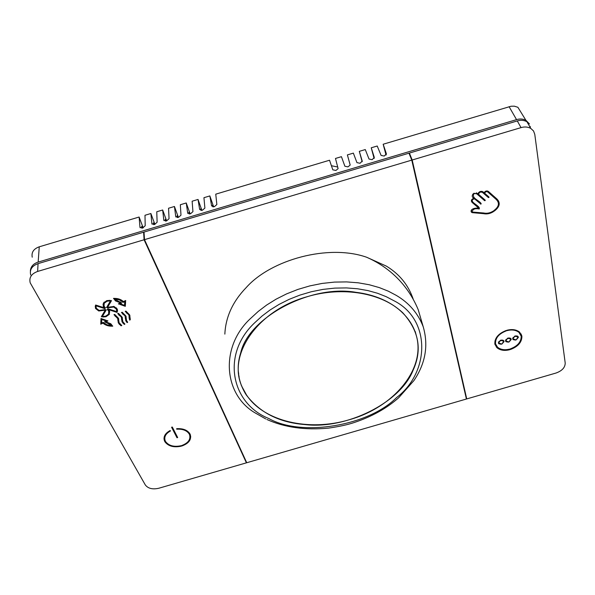 <?xml version="1.0" encoding="UTF-8"?>
<svg xmlns="http://www.w3.org/2000/svg" width="595" height="595" viewBox="0 0 595 595"><rect width="100%" height="100%" fill="white"/><g stroke="black" fill="none" stroke-linecap="round" stroke-linejoin="round"><path stroke-width="0.89" d="M386.185 154.849L385.88 153.607L386.259 154.745M374.196 158.277L373.913 157.169L374.24 158.196M362.206 161.654L361.961 160.732M212.802 206.815L212.527 205.253L213.151 206.837M200.954 210.399L200.694 208.778L201.348 210.407M189.106 213.969L188.868 212.303L189.552 213.962M177.273 217.539L177.05 215.829L177.764 217.51M165.44 221.102L165.239 219.347L165.975 221.05M153.614 224.657L153.436 222.865L154.202 224.575M141.796 228.205L141.64 226.375L142.428 228.093M494.46 196.819L494.542 197.287M32.234 257.196C31.297 252.317 33.64 248.851 39.255 246.806L139.118 217.026L139.974 227.275L142.629 228.041L145.195 225.773L144.994 215.271L150.885 213.516L151.889 223.727L154.574 224.479L157.117 222.247L156.768 211.761L162.666 209.998L163.818 220.172L166.518 220.924L169.047 218.715L168.549 208.243L174.447 206.487L175.748 216.617L178.478 217.361L180.984 215.174L180.337 204.732L186.242 202.969L187.693 213.055L190.512 213.776L192.936 211.642L192.133 201.214L198.046 199.451L199.645 209.492L202.419 210.228L204.888 208.101L203.944 197.689L209.857 195.926L211.604 205.929L214.401 206.658L216.855 204.554L215.754 194.163L329.533 160.233L332.806 169.82L335.922 170.46L338.109 168.638L335.476 158.456L341.441 156.678L344.869 166.228L347.934 166.875L350.18 165.06L347.383 154.908L350.187 164.979M143.179 227.848L139.118 217.026M154.908 224.367L150.885 213.516M166.645 220.879L162.666 209.998M178.388 217.383L174.447 206.487M190.132 213.873L186.242 202.969M347.383 154.908L353.356 153.123L356.941 162.628L360.027 163.275L362.229 161.052L359.306 151.353L365.278 149.568L369.019 159.036L372.135 159.668L374.315 157.452L371.235 147.791L377.215 146.013L381.105 155.429L384.244 156.061L386.4 153.852L383.173 144.235L386.036 155.035M383.173 144.235L511.031 106.245L514.318 106.178L517.881 107.279L525.876 120.242L529.483 123.983M371.235 147.791L374.099 158.426M359.306 151.353L362.162 161.766M213.635 206.815L209.857 195.926M201.883 210.355L198.046 199.451M30.367 271.052C30.687 266.649 33.283 263.659 38.162 262.097L516.542 119.632C519.785 118.636 522.901 118.836 525.876 120.242M530.167 126.333L530.346 127.694M337.774 167.039L331.408 165.715M495.97 198.15L496.178 199.407C499.83 203.036 499.012 206.815 493.709 210.727L494.192 211.151C499.852 206.882 500.715 202.791 496.803 198.886L492.943 195.472L492.318 195.993L496.178 199.399L495.613 198.232L492.712 195.666M496.602 199.794L496.163 198.321M497.442 200.775L496.974 199.035M246.404 462.836L144.087 239.77L37.626 271.446C31.416 273.73 28.939 277.523 30.204 282.826L145.292 484.91C148.051 488.525 152.536 489.64 158.739 488.264L246.404 462.836L246.233 461.646M144.087 233.24L143.618 232.199L38.065 263.63C31.907 265.898 29.453 269.676 30.702 274.964M172.282 427.031L177.682 437.548L176.983 437.749L171.583 427.232L172.282 427.031M181.996 445.96L181.773 445.514C188.288 443.022 190.883 439.4 189.545 434.655L190.236 434.454C191.672 439.497 188.927 443.335 181.996 445.96L181.958 445.454M164.941 441.825L165.633 441.624C168.898 445.811 174.045 447.18 181.081 445.714L181.311 446.161C173.837 447.723 168.385 446.28 164.941 441.825M164.696 441.378L164.607 441.193C163.037 437.02 164.867 433.472 170.096 430.542L170.497 430.944C165.551 433.71 163.826 437.072 165.306 441.014L164.696 441.378L164.004 438.27M189.329 434.201C187.016 430.527 182.806 428.854 176.7 429.188L176.663 428.69C183.126 428.333 187.581 430.103 190.021 434L189.329 434.201L189.031 432.565M125.359 305.48L125.307 306.321L120.093 304.469L120.963 304.075L124.534 305.347L124.727 302.342L125.59 301.948L125.307 306.321M108.126 307.749L106.52 307.548L110.707 300.497L111.503 300.668L107.569 307.303L114.032 306.462L117.163 308.902L117.468 311.185L116.687 310.932L116.389 309.132L113.697 307.027L108.126 307.749L108.104 306.968M105.114 307.444L105.501 307.756L104.824 308.641L95.431 305.622L95.661 305.019L104.504 307.868L103.27 306.336L103.448 303.034L106.788 300.631L109.882 300.356L109.532 300.951L107.085 301.211L104.207 303.279L104.051 306.127L105.114 307.444M104.675 309.69L106.274 309.898L102.139 316.86L101.343 316.696L105.233 310.144L98.763 310.984L95.587 308.537L95.245 306.239L96.033 306.492L96.36 308.307L99.097 310.419L104.675 309.69M107.68 309.995L107.293 309.683L107.97 308.798L117.267 311.795L117.029 312.39L108.29 309.571L109.502 311.073L109.316 314.353L106.014 316.719L102.95 316.994L103.299 316.406L105.724 316.153L108.573 314.115L108.729 311.289L107.665 309.407M127.858 314.056L125.225 311.341L125.991 311.118L129.65 314.933L130.305 319.53L129.777 320.177L128.884 315.157L127.828 313.305M124.095 315.164L121.454 312.457L122.22 312.234L125.902 316.064L126.549 320.608L127.68 322.207L127.137 322.639L125.783 320.824L125.136 316.287L124.072 314.42M120.346 316.272L117.698 313.565L118.465 313.342L122.168 317.187L122.793 321.664L124.905 324.096L124.303 324.424L122.027 321.88L121.402 317.418L120.324 315.536M120.941 325.71L118.308 322.921L117.706 318.533L113.98 314.666L114.746 314.443L118.472 318.303L119.074 322.706L121.796 325.547L120.941 325.71L120.919 324.967M100.971 319.329L101.009 318.504L106.23 320.303L105.367 320.698L101.797 319.463L101.656 322.401L100.808 322.788L100.971 319.329M105.821 321.85L110.759 323.732L111.8 324.996L110.811 324.974L104.594 321.731L107.078 320.593L107.926 320.891L105.821 321.85L105.813 321.174M120.525 302.892L115.542 300.929L114.485 299.612L115.49 299.642L121.759 303.019L119.245 304.171L118.39 303.867L120.525 302.892L120.487 301.948M103.218 322.371L107.033 324.825L112.291 325.599L112.767 326.179L111.451 326.179C108.015 326.127 105.203 325.115 103.009 323.145L100.741 324.178L100.771 323.487L103.218 322.371M123.15 302.372L119.335 299.813L113.987 298.988L113.496 298.378L114.842 298.392C118.346 298.467 121.194 299.523 123.373 301.576L125.686 300.52L125.634 301.234L123.15 302.372L123.113 301.33M144.087 239.77L143.618 232.199M176.983 437.749L177.072 436.366M172.081 427.091L176.879 436.425M165.068 434.893L164.733 438.21M176.7 429.188L176.663 428.69M124.571 304.774L125.255 305.012M125.448 302.007L125.314 304.179M107.695 308.039L107.68 307.221M107.569 307.303L107.539 305.986L110.789 300.512M117.46 309.712L117.468 311.185M116.412 309.177L116.375 307.868L116.65 309.623L117.423 309.876M104.824 307.191L104.824 308.641M104.504 307.868L104.489 306.819M104.088 306.202L102.987 304.253M109.532 300.951L109.517 300.326M104.036 302.253L103.828 304.238M102.139 316.86L102.117 315.543L105.568 309.727M105.233 310.144L105.218 309.519M96.316 308.225L95.237 306.276M117.029 312.39L117.007 311.713M108.29 309.571L108.275 308.894M109.755 311.817L108.751 313.758M108.922 311.839L108.669 309.913M108.283 309.311L107.94 308.939M129.769 315.201L129.762 316.83M129.777 320.177L128.996 317.046M129.063 315.149L128.914 314.026M126.014 316.324L126.014 317.909M127.137 322.639L127.092 321.501M126.772 321.01L125.248 318.124L126.036 317.782M125.314 316.257L125.166 315.149M122.273 317.44L122.273 318.987M124.303 324.424L124.273 323.606M123.024 322.081L121.514 319.203M121.581 317.366L121.432 316.272M119.327 324.431L119.29 323.115L117.817 320.274M117.884 318.459L117.736 317.38M118.576 318.548L118.576 320.05M121.083 325.807L121.06 325.071M105.367 320.698L105.36 320.006M101.797 319.463L101.782 318.771M101.745 318.756L101.656 322.401M100.875 321.434L101.633 321.084M110.811 324.974L110.789 323.762M110.261 324.305L110.246 323.673M115.542 300.929L115.504 299.664M119.245 304.171L119.223 303.487M103.009 323.145L103.002 322.468M113.987 298.988L113.972 298.378M125.634 301.234L125.612 300.549M565.205 363.017C565.161 367.502 562.096 370.834 556.013 373.035L466.74 398.925L412.186 160.003L521.034 127.62C524.545 126.579 527.78 126.832 530.74 128.371L533.537 130.974L534.779 134.344L565.205 363.017M482.56 192.468L488.398 197.57L489.001 197.034L484.739 193.316C485.245 191.813 486.227 191.345 487.684 191.902L491.827 195.562L492.459 195.041L488.264 191.337C486.561 190.564 485.17 191.032 484.092 192.743L483.006 191.798C480.805 190.883 479.094 191.523 477.889 193.732L473.791 193.345L476.803 193.866L484.62 200.686L485.223 200.158L478.603 194.364C479.109 192.356 480.388 191.687 482.426 192.356L482.054 191.389M472.832 212.08L472.155 212.646L483.445 213.65C486.911 214.349 490.265 213.672 493.515 211.612L493.032 211.188C489.982 213.07 486.866 213.672 483.69 212.995L472.832 212.08M480.886 204.1L481.147 203.527C478.514 200.002 472.028 198.403 473.627 194.275L473.129 193.836C471.746 195.74 471.984 197.205 473.843 198.239C471.329 199.355 470.749 200.738 472.103 202.397L478.893 208.265C476.06 207.603 469.44 208.823 471.545 212.326L472.155 211.813C472.765 209.076 475.122 208.138 479.22 208.986C480.314 206.71 474.215 203.988 472.728 201.883C471.671 200.396 472.274 199.377 474.52 198.827L480.886 204.1M521.116 336.086L521.815 335.885L519.576 332.092C516.274 329.571 512.072 328.953 506.97 330.255L507.037 330.634C511.864 329.407 515.843 329.987 518.974 332.382L521.116 336.086M521.904 336.383L521.19 336.591C521.079 342.073 517.457 346.171 510.317 348.893L510.428 349.51C518.052 346.602 521.875 342.229 521.904 336.383M506.33 330.842L506.263 330.463C498.513 333.468 494.705 337.893 494.832 343.746L495.523 343.546C495.33 337.967 498.93 333.728 506.33 330.842L506.181 330.493M495.635 344.036L494.921 344.245L496.966 347.725C500.269 350.373 504.523 351.035 509.737 349.711L509.625 349.094C504.686 350.343 500.655 349.711 497.539 347.205L495.635 344.036M509.075 341.961L511.217 339.5L510.503 339.708L509.075 341.961M513.373 338.339L514.816 336.078L512.667 338.548L513.373 338.339L513.002 337.484M515.612 336.376L518.282 336.911L517.881 336.324L515.523 335.87L515.612 336.376M516.222 339.879L518.371 337.417L517.657 337.625L516.222 339.879M512.756 339.053L513.15 339.626L515.508 340.087L515.426 339.581L512.756 339.053M508.45 338.466L511.127 338.994L510.733 338.421L508.353 337.96L508.45 338.466M506.219 340.422L507.647 338.161L505.512 340.63L506.219 340.422L505.854 339.559M505.601 341.136L505.988 341.694L508.368 342.17L508.279 341.664L505.601 341.136M501.288 340.548L503.972 341.084L503.586 340.526L501.191 340.043L501.288 340.548M499.064 342.512L500.484 340.251L498.357 342.713L499.064 342.512L498.699 341.634M498.454 343.218L498.826 343.761L501.228 344.252L501.139 343.746L498.454 343.218M501.935 344.044L504.062 341.589L503.355 341.79L501.935 344.044M466.74 398.925L465.773 396.255M409.992 155.689L409.39 153.064L517.286 120.934C520.766 119.907 523.972 120.16 526.91 121.7L530.74 128.371M412.186 160.003L409.39 153.064M498.521 200.909L498.595 204.1M494.192 211.151L493.924 210.578M488.279 196.402L482.136 191.412M478.603 194.364L478.082 193.249M484.501 199.526L476.498 192.892L477.012 194.037M474.304 193.799L474.037 193.211M491.507 194.193L487.417 190.98M491.827 195.562L491.269 194.394M487.84 192.021L487.327 190.965M484.739 193.316L484.285 192.363M488.398 197.57L487.84 196.402L488.376 197.555M480.418 202.902L473.984 197.659L473.263 197.741M474.52 198.827L473.984 197.659M471.612 199.861L472.125 200.649M479.22 208.986L478.678 207.804M471.329 210.169L471.627 210.63L471.032 211.121M471.545 212.326L471.032 211.188M478.893 208.265L478.35 207.09L471.575 201.222L472.103 202.397M521.815 335.885L521.279 334.665L520.744 334.821M520.387 334.1L518.736 331.445M521.086 333.936L521.279 334.665M521.413 336.525L521.205 337.93M494.928 340.987L495.523 343.546M509.737 349.711L509.484 349.131M498.149 347.718L495.033 344.654M514.906 336.584L514.697 336.123M517.576 337.12L517.033 335.892M515.508 340.087L515.3 339.604M510.413 339.202L509.893 337.982M507.736 338.674L507.542 338.205M508.368 342.17L508.16 341.679M503.258 341.285L502.753 340.08M500.573 340.757L500.38 340.295M501.228 344.252L501.027 343.761M306.827 296.801C256.757 310.739 226.97 355.706 242.187 387.07L246.419 394.827C263.912 421.691 309.363 431.754 349.079 419.795C393.005 407.694 425.708 369.636 416.47 336.115C414.202 327.429 409.531 319.634 402.458 312.725C382.756 293.082 342.817 285.89 306.827 296.801M238.231 370.73L238.707 374.062M224.851 334.122C225.639 317.009 232.757 301.494 246.218 287.571C271.008 259.569 328.581 243.838 366.617 257.233L386.281 266.077C399.386 273.99 408.363 285.02 413.213 299.166M304.781 424.562C345.985 429.649 400.457 402.919 413.131 370.149C422.443 349.734 418.932 330.545 402.607 312.598C390.357 301.382 374.798 294.622 355.922 292.316C310.493 284.276 248.561 317.574 240.73 352.723C236.029 367.539 237.859 381.588 246.226 394.887C259.725 412.64 279.241 422.532 304.781 424.562M239.123 376.903L238.491 373.935M416.002 334.45L415.236 331.527M246.166 394.463L244.902 392.797M408.988 153.183L144.012 232.08L144.496 239.651L411.777 160.122L408.988 153.183M411.777 160.122L466.406 399.022L246.739 462.739L144.496 239.651M498.699 201.526L498.03 201.727M479.035 207.335L478.536 207.484M502.797 340.191L501.711 340.511M129.152 318.764L129.851 318.295M118.271 321.605L118.308 322.921L119.104 322.765M188.838 440.642L189.946 440.025M164.733 438.731L164.012 438.939M101.745 318.853L101.373 318.965M498.796 202.159L498.409 202.642M496.237 346.937L497.346 347.019M121.573 319.478L122.243 319.27M129.137 316.034L129.688 315.67M100.994 318.823L101.73 319.091M117.832 320.341L118.554 320.207M190.742 436.708L190.021 437.169M164.517 439.973L164.146 439.839M242.106 386.876L241.191 385.114M187.693 213.055L187.856 213.449M175.748 216.617L175.934 217.041M163.818 220.172L164.019 220.633M151.889 223.727L152.112 224.218M139.974 227.275L140.212 227.803M38.162 262.097L39.255 246.806M516.542 119.632L509.089 106.676M38.065 263.63L37.626 271.446M124.303 305.964L124.281 305.25M116.389 309.132L116.352 307.823M113.697 307.027L113.675 306.351M107.085 301.211L107.07 300.549M104.207 303.279L104.185 302.096M98.763 310.984L98.755 310.3M95.587 308.537L95.579 307.221M109.316 314.353L109.294 313.044M106.014 316.719L106.007 316.064M126.46 313.015L126.408 311.817M129.881 316.235L129.851 315.469M122.689 314.13L122.652 312.948M126.125 317.343L126.103 316.607M118.941 315.238L118.903 314.071M122.384 318.451L122.362 317.737M123.016 323.338L122.972 322.029M116.635 317.366L116.62 316.637M115.222 316.339L115.192 315.179M118.68 319.545L118.665 318.861M105.203 322.259L105.189 321.456M115.876 300.973L115.846 300.096M111.451 326.179L111.436 325.599M122.711 301.94L122.674 300.951M114.976 298.995L114.954 298.392M114.79 298.392L114.805 298.995M521.034 127.62L517.286 120.934M485.156 200.627L484.739 199.727M484.598 200.671L484.047 199.504M488.934 197.51L488.495 196.595M483.445 213.65L483.11 212.936M481.08 204.003L480.663 203.111M479.994 202.888L480.537 204.063L479.979 202.873M265.749 418.947L256.423 413.637C223.214 395.519 219.451 346.528 251.053 318.028L258.252 311.416L266.612 305.071L276.08 299.173L286.559 293.9L297.879 289.423L309.817 285.897L322.111 283.428L334.479 282.097L346.625 281.904L358.294 282.818L369.242 284.752L379.29 287.593L388.327 291.186L396.277 295.38C409.085 302.922 418.069 313.387 423.216 326.767L418.188 309.608C411.941 294.689 402.83 282.216 390.87 272.175C383.596 266.099 375.512 261.123 366.617 257.233M396.612 397.542C429.835 372.344 431.33 319.463 393.816 300.668L386.207 296.689L377.58 293.283L367.978 290.598L357.521 288.768L346.387 287.913L334.799 288.114L322.996 289.393L311.267 291.751L299.88 295.113L289.081 299.374L279.077 304.395L270.033 310.01L262.038 316.049L255.151 322.349C220.812 353.958 231.031 403.514 268.791 418.508C301.628 437.169 368.58 425.931 396.612 397.542M164.51 439.861L164.607 441.193M103.27 306.343L103.255 305.034M95.483 307.027L95.49 308.344M108.692 309.965L108.721 311.282M129.546 319.76L129.494 318.451M128.84 313.967L128.884 315.157M125.783 320.824L125.731 319.515M125.091 315.09L125.136 316.287M122.027 321.88L121.982 320.564M121.365 316.213L121.402 317.418M117.669 317.321L117.706 318.533M482.426 192.356L481.965 191.374M484.62 200.686L484.07 199.518M476.803 193.866L476.335 192.854M487.684 191.902L487.231 190.95M518.49 331.289L518.974 332.382M496.966 347.725L496.461 346.498M517.293 336.733L516.914 335.863M513.15 339.626L512.89 339.016M510.146 338.83L509.766 337.953M505.988 341.694L505.735 341.099M502.998 340.928L502.626 340.05M498.833 343.769L498.588 343.181M402.332 312.338L402.458 312.725M266.872 419.482C284.633 427.441 305.19 430.319 328.544 428.117C339.336 426.555 347.963 424.666 354.427 422.45C372.091 416.5 386.839 408.259 398.672 397.743L413.86 380.659C425.492 363.456 428.608 345.494 423.216 326.767M246.159 394.44L246.226 394.887"/></g></svg>
